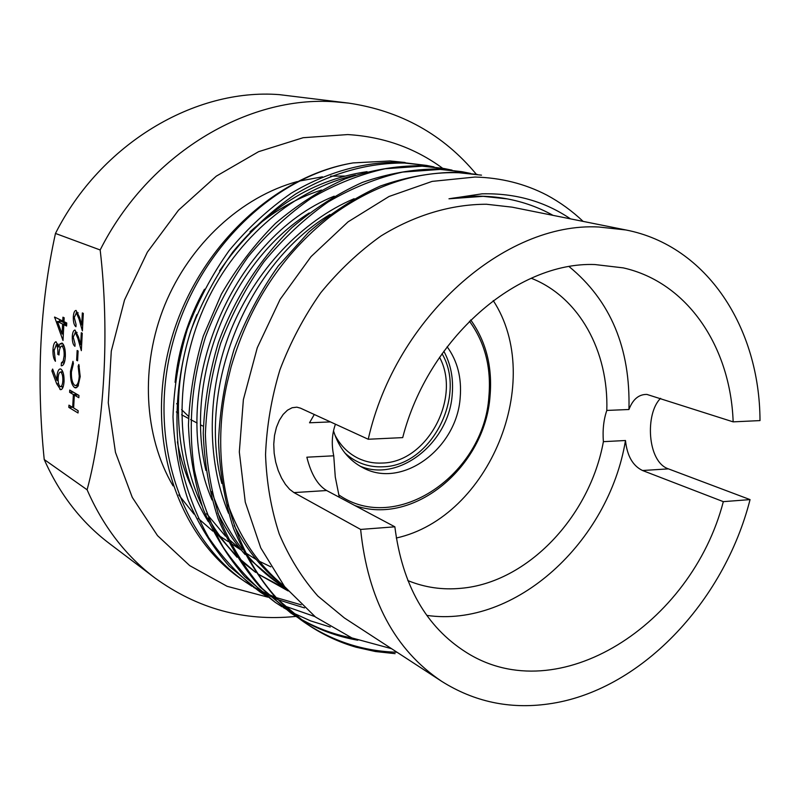 <?xml version="1.0" encoding="UTF-8"?>
<svg xmlns="http://www.w3.org/2000/svg" width="800" height="800" viewBox="0 0 800 800"><rect width="100%" height="100%" fill="white"/><g stroke="black" fill="none" stroke-linecap="round" stroke-linejoin="round"><path stroke-width="1.2" d="M443.84 351.23C450.79 364.09 453.59 378.49 452.22 394.43C449.11 442.84 398.82 482.91 359.87 466.07M447.14 346.76C457.46 361 461.81 377.91 460.2 397.48C457.02 448.12 402.76 488.93 363.52 468.04C348.98 460.66 338.97 448.26 333.5 430.83M439.57 357.31C461.6 398.01 427.04 462.32 382.36 463.04C373.84 463.49 365.81 461.91 358.26 458.32C348.2 453.38 340.38 445.54 334.8 434.79M442.05 353.72C467.11 396.13 430.89 465.98 383.08 466.78C368.5 467.46 355.79 462.88 344.95 453.05M625.95 229.98L598.89 227.01C504.82 221.74 395.65 317.42 368.23 439.25L300.46 408.15L296.83 407.17L292.13 407.74L287.47 410.2L283.12 414.45L279.36 420.26L276.43 427.35L274.52 435.45L273.75 444.2L274.16 453.2L275.69 462.09L278.2 470.46L281.53 478L285.43 484.39L289.64 489.32L293.98 492.6L360.63 529.43C367.84 599.27 394.85 649.9 441.67 681.33L344.38 617.95L317.84 596.04C302.13 578.22 289.26 557.54 279.25 533.99C271.12 509.12 266.55 482.68 265.54 454.69C266.67 426.25 271.46 397.97 279.92 369.84C290.4 342.3 303.97 316.65 320.64 292.89C338.8 270.66 358.92 251.68 381.01 235.95C415.03 215 451.35 204.29 486.47 204.25L512.1 207.16L625.95 229.98C707.22 245.77 759.74 327.99 760 420.59L733.15 421.86L646.89 394.42C638.81 394.28 632.83 399.31 628.94 409.51L606.8 410.43C608.74 351.47 579.3 297.06 531.22 278.24M606.8 410.43C603.63 419.76 602.49 430.17 603.39 441.66L625.48 440.51C627.09 455.82 632.78 465.83 642.53 470.51L723.33 501.65L750.06 499.6L668.42 468.87C647.07 461.87 644.99 413.22 660.62 398.33M407.79 580.55C424.77 587.52 442.59 590.1 461.25 588.28C527.67 582.5 589.83 516.52 603.39 441.66M493.24 300.57C545.42 380.52 489.51 517.44 396.29 538.02M330.45 421.91L309.53 422.78L314.29 414.49M733.15 421.86C730.57 347.06 687.73 282.34 623.27 267.88L594.89 264.54C517 261.55 428.18 338.33 402.7 437.61L368.23 439.25M441.67 681.33C474.22 701.81 509.7 709.36 548.1 704C639.38 691.71 723.84 602.68 750.06 499.6M570.46 218.85C544.7 201.37 515.24 193.03 482.07 193.83L448.97 198.8L483.13 196.34L507.34 198.9C523.68 201.98 538.92 207.47 553.06 215.37M391.57 648.69L351.88 637.92L315.51 617.03L284.58 586.6L260.73 547.86L245.27 502.14L239.32 451.96L243.38 399.61L257.28 347.72L280.12 299.36L311.04 256.62L348.05 221.86L389.02 196.49L432.16 181.39L474.99 177.04C500.95 177.72 524.88 183.73 546.78 195.08C560.03 202.22 572.14 210.99 583.12 221.39M397.01 652.24C364.35 651.33 334.09 641.76 306.22 623.53M481.5 175.15L458.84 172.74C414.76 171.32 371.87 185.96 330.16 216.68C282.58 254.02 249.55 304.11 231.08 366.95L227.11 383.16C205.32 481.21 240.81 580.59 307.03 624.1L275.68 597.63C258.51 577.65 244.46 554.62 233.54 528.54C224.7 501.2 219.7 472.16 218.55 441.41C219.72 410.52 224.92 379.75 234.14 349.11C245.42 319.47 260.09 291.8 278.14 266.12L308.55 232.38C331.2 212.88 355.09 197.44 380.22 186.08C405.75 177.13 431.07 172.53 456.17 172.28L477.29 174.43M307.03 624.1C322.27 634.44 338.6 642.14 356.02 647.19L375.44 651.53L395.1 653.65M405.1 162.5L390.05 160.96L353.06 162.92C272 176.23 193.75 252 169.56 345.93C145.12 439.85 177.85 536.45 242.23 579.79L251.95 586.29M244.38 581.23L249.77 584.65M251.37 585.61L258.06 589.35M259.23 589.97L266.42 593.47M267.65 594.03L275.3 597.21M276.6 597.71L301.21 604.84M353.06 162.92C272.28 176.55 195.32 252.58 171.66 347.02C147.87 441.47 181.31 538.79 246.61 582.79M253.54 587.28L260.2 591.16M261.37 591.8L268.53 595.45M269.75 596.03L277.36 599.39M278.66 599.91L304.52 607.91M260.32 592.16L229.09 566.06C212.33 546.72 198.65 524.66 188.03 499.88C179.28 473.55 174.27 445.89 172.99 416.9C173.96 387.3 178.74 358.1 187.32 329.3C198.04 301 211.95 274.8 229.05 250.69C247.73 228.15 268.46 208.99 291.24 193.21C326.18 172.31 363.78 161.8 399.85 162.2L426.57 165.42L404.59 163.05C368.24 162.68 330.7 173.15 295.5 194.12C272.62 209.94 251.77 229.17 232.95 251.82C215.73 276 201.7 302.29 190.85 330.71C177.24 373.76 173.6 419.34 180.11 461.5C186.24 489.22 195.76 514.58 208.68 537.6C223.48 559.18 240.69 577.37 260.32 592.16L266.79 596.37M284.79 606.05L314.94 616.6M452.07 170.14L444.32 168.57L422.12 166.18L385.1 168.75C359.95 174.37 335.44 184.11 311.58 197.96C288.3 214.17 267.17 233.74 248.18 256.67C230.62 281.48 216.4 308.23 205.52 336.91C191.57 381.79 187.86 426.18 194.39 470.08C200.53 498.03 210.15 523.76 223.25 547.27C238.07 569.01 255.43 587.4 275.35 602.43L244.65 576.57C227.9 557.17 214.12 534.79 203.32 509.42C194.59 482.95 189.63 454.84 188.45 425.11C189.52 395.28 194.48 365.58 203.31 335.99L221.4 294.11C236.76 267.64 254.78 244.09 275.45 223.44C297.4 204.69 320.64 189.83 345.18 178.88C370.08 170.3 394.85 165.91 419.51 165.72L443.39 168.41M275.35 602.43L282.12 606.83M283.28 607.54L290.48 611.66M291.72 612.33L310.66 620.91L330.24 627.02M352.15 638.03C332.96 634.3 314.92 627.46 298.02 617.5M296.82 616.78L290.23 612.59M470.65 173.45L462.62 171.82L440.19 169.42L402.65 172.08C377.35 177.77 352.53 187.71 328.18 201.92C304.84 218.27 283.44 238.23 263.98 261.79C246.27 286.79 231.81 314.01 220.61 343.46C211.65 373.41 206.57 403.7 205.38 434.34C206.51 464.48 211.48 493.09 220.3 520.17C231.2 545.94 245.13 568.68 262.1 588.39L290.94 613.09L259.92 586.92C242.91 567.18 228.99 544.48 218.15 518.83C209.35 491.77 204.39 463.24 203.25 433.22C204.4 402.59 209.44 372.36 218.39 342.54C234.67 298.21 259.82 259.09 291.82 227.74C313.92 208.74 337.46 193.63 362.44 182.39C387.55 173.66 412.58 169.17 437.5 168.94L461.68 171.65M290.94 613.09L297.92 617.62M299.12 618.35C317.36 629.29 336.9 636.57 357.75 640.21M434.04 166.93L426.57 165.42M321.46 190.06C295.73 198.25 271.91 212.17 250.01 231.81M204.46 289.24C188.19 318.5 178.4 349.53 175.1 382.32M177.42 441.83C180.54 458.86 185.62 474.77 192.65 489.57M206.56 513.63L225.47 536.17M228.27 538.87L240.7 549.33M245.76 552.97L256.34 559.61M259.47 561.34L270.85 566.83M344.44 176.05L330.61 176.17M322.44 176.82L298.81 181.16M297.26 181.57C241.54 196.67 189.78 243.98 164.79 304.99C139.94 366.05 143.8 436.08 173.03 485.86M178.77 494.95L194.01 514.08M198.19 518.39L212.87 531.16M215.18 532.88L216.42 533.77M219.98 536.24L228.13 541.56M442.65 168.28C414.99 147.97 383.35 136.74 347.74 134.57L303.15 137.71L258.59 151.68L216.3 176.15L178.52 210.17L147.36 252.16L124.53 299.98L111.29 351.11L108.27 402.81L115.47 452.39L132.26 497.36L157.52 535.63L189.73 565.64L227.13 586.31L267.84 597.15M476.33 174.27C443.41 134.6 400.85 110.88 348.64 103.11L335.23 101.84C247.55 95.06 148.37 154.11 100.17 249.97C109.85 332.4 104.42 425.86 87.1 489.77C103.1 526.41 125.67 555.78 154.81 577.86C197.33 608.7 244.1 621.58 295.13 616.48L295.95 616.39M154.81 577.86L109.34 543.47C81.36 522.26 59.66 494.27 44.22 459.52C36.13 379.56 39.88 304.2 55.47 233.45C100.87 143.45 195.07 88.08 279.23 94.63L348.64 103.11M176.65 403.63L178.22 405.66M181.6 409.62L188.58 416.4M200.69 424.93L202.48 425.91L200.69 424.96M360.63 529.43L394.86 526.81C402.23 585.1 426.04 626.96 466.28 652.39C558.39 710.84 691.41 624.59 723.33 501.65M394.86 526.81L326.63 490.53C317.68 485.22 311.09 474.11 306.85 457.2L333.74 455.8L335.28 477.02L339.33 497.28M426.79 615.39C515.37 628.23 608.84 541.78 625.48 440.51M628.94 409.51C630.55 348.32 610.62 300.7 569.17 266.66M73.22 337.07L75.05 344.04L74.93 346.32C73.08 344.92 72.2 341.64 72.29 336.47C72.58 332.39 73.48 330.24 75 330.04L78.5 336.99L80.66 344.66L81.29 332.73L82.26 333.2L81.33 350.65L77.98 338.74L75.39 332.49L73.22 337.07M70.48 371.27L72.97 361.31L73.41 363.6L71.41 371.93C71.23 378.76 72.33 383.21 74.72 385.3L75.43 385.54C77.58 385.18 78.85 382.04 79.24 376.12L78.16 366.18L78.83 364.48L80.2 376.64L78.01 386.21L75.51 387.86L74.54 387.53C71.6 385 70.25 379.58 70.48 371.27L71.45 371.25M63.01 340.49L54.59 317.04L62.75 321.04L62.95 317.19L64.17 317.78L63.97 321.64L66.74 323L66.59 326.02L63.82 324.65L63.01 340.49M56.7 383.78L51.89 370.95L52.63 369.05L56.89 380.4L56.95 376.93C57.33 371.84 58.45 369.16 60.31 368.91L60.94 369.12C63.15 370.97 64.19 375.11 64.05 381.55C63.65 386.8 62.5 389.51 60.58 389.69L56.7 383.78L58.58 383.73M55.47 233.45L100.17 249.97M44.22 459.52L87.1 489.77M54.14 350.48L55.43 361.28C53.65 359.02 52.82 355.22 52.95 349.87C53.26 344.93 54.29 342.22 56.03 341.74L58.67 347L59.86 343.94L62.07 343.06C64.45 345.15 65.53 349.68 65.33 356.64C64.88 362.8 63.52 365.86 61.25 365.8L61.4 362.83L63.18 361.13L64.11 355.92C64.33 351.05 63.63 347.78 62.02 346.1L61.67 346C60.02 346.9 59.12 349.89 59 354.97L57.79 354.32C58.1 349.94 57.61 346.77 56.3 344.83L54.14 350.48M78.02 412.98L68.83 407.39L68.95 405.15L72.69 407.41L73.37 394.51L69.62 392.32L69.74 390.07L78.95 395.44L78.83 397.71L74.32 395.07L73.64 407.98L78.14 410.71L78.02 412.98M77.59 360.79L76.64 360.28L77.15 350.49L78.11 350.99L77.59 360.79M74.25 317.5L76.07 324.45L75.95 326.74C74.1 325.39 73.22 322.12 73.31 316.94C73.6 312.8 74.51 310.63 76.05 310.41L79.54 317.28L81.71 324.92L82.34 312.93L83.31 313.38L82.38 330.9L79.02 319.05L76.41 312.86L74.25 317.5M333.74 455.8C331.35 444.54 331.91 434.02 335.43 424.24M53.33 370.92L51.89 370.95M58.11 380.37L56.89 380.4M58.23 376.9L56.95 376.93M61.75 371.98L62.29 370.61M61.54 389.42L59.92 389.46M62.69 387.98L61.95 386.63M60.85 372.13L60.5 372.01C59.15 372.35 58.36 374.43 58.12 378.24C58 382.47 58.66 385.23 60.12 386.53L60.5 386.67C61.81 386.37 62.59 384.38 62.83 380.69C62.96 376.39 62.3 373.54 60.85 372.13L62.95 372.08M64.08 380.66L62.83 380.69M54.18 349.85L52.95 349.87M57.75 344.73L57.97 344.06M60.45 346.98L58.67 347M62.97 345.98L63.47 344.65M62.99 343.9L59.86 343.94M64.32 362.77L61.4 362.83M64.79 361.1L63.18 361.13M65.36 355.9L64.11 355.92M64.11 346.07L62.02 346.1M59.04 354.3L57.79 354.32M58.2 344.8L56.3 344.83M60.03 321.48L59.22 319.32M55.8 317.64L54.56 317.65M64 321.03L62.75 321.04M63.34 333.97L62.09 333.98L62.6 324.04L57.46 321.5L61.5 321.47L66.66 324L66.63 324.62L63.82 324.65M66.66 324L62.6 324.04M57.46 321.5L62.09 333.98M72.46 407.27L68.83 407.39M73.67 407.38L72.69 407.41M77.17 394.4L73.37 394.51M73.41 392.2L69.62 392.32M78.12 394.95L74.32 395.07M80.23 376.1L79.24 376.12M79.33 366.15L78.16 366.18M76.91 387.46L74.54 387.53M77.71 386.64L76.9 385.5M77.62 360.26L76.64 360.28M73.27 336.46L72.29 336.47M81.65 344.65L80.66 344.66M78.99 338.73L77.98 338.74M77.06 332.47L75.39 332.49M74.29 316.93L73.31 316.94M82.7 324.91L81.71 324.92M80.04 319.04L79.02 319.05M78.12 312.84L76.41 312.86M284.35 586.31C259.14 565.77 240.36 538.56 228.01 504.67M221.83 483.46C196.81 387.07 246.86 264.51 329.98 214.48M286.08 588.47L278.12 583.31C266.5 575.24 255.94 565.59 246.46 554.34M242.51 549.48C229.34 532.62 219.09 513.32 211.74 491.56M205.9 470.45C184.02 377.9 230.54 262.57 309.24 212.97M288.15 590.96L258.02 574.03M255.6 572.27L238.76 557.95M235.37 554.56C224.99 543.84 215.98 531.65 208.31 517.99M201.85 505.38C174.37 447.01 175.27 368.82 206.15 302.84C237.08 236.84 295.42 188.73 355.48 175.13M448.97 198.8C468.77 195.35 487.92 195.33 506.44 198.73L506.95 198.83M285.2 587.38C264.2 571.51 247.18 550.87 234.14 525.46M228.49 513.21C206.27 459.4 206.68 390.73 230.84 330.21C255.49 269.95 301.94 220.8 354.13 198.7M285.52 587.78L276.94 582.49M278.12 583.31L248.63 558.44M245.08 554.52C234.36 542.29 225.25 528.44 217.77 512.99M212.06 499.98C166.07 393.96 229.89 237.82 334.21 196.17M286.87 589.42L258.02 574.02M255.71 572.43L240.08 560.05M237.03 557.25L213.71 529.95M208.33 521.64C173.76 466.1 168.06 384.8 196.89 314.61M219.57 270.88C259.08 213.37 308.24 180.3 367.06 171.66M469.42 321.2C484.9 342.34 491.39 367.44 488.9 396.47C484.06 474.59 396.27 535.16 338.69 494.81M326.63 490.53L293.98 492.6M668.42 468.87L642.53 470.51M354.78 505.5C413.78 526.51 485.03 466.73 490.03 396.24M230.32 542.98L241.42 550.21M245.81 553.06L248.96 555.11M176.33 411.96L178.21 412.97M181.61 414.78L188.53 418.47M190.63 419.59L197.14 423.06M60.5 372.01L62.9 371.95M60.5 386.67L63.24 386.59M61.67 346L64.07 345.96M56.07 344.75L58.18 344.72M75.43 385.54L78.43 385.46M75.51 387.86L76.03 387.85M75.12 332.41L77.03 332.39M76.16 312.78L78.09 312.77M490.04 396.11C492.55 366.89 486.11 341.5 470.7 319.94"/></g></svg>
